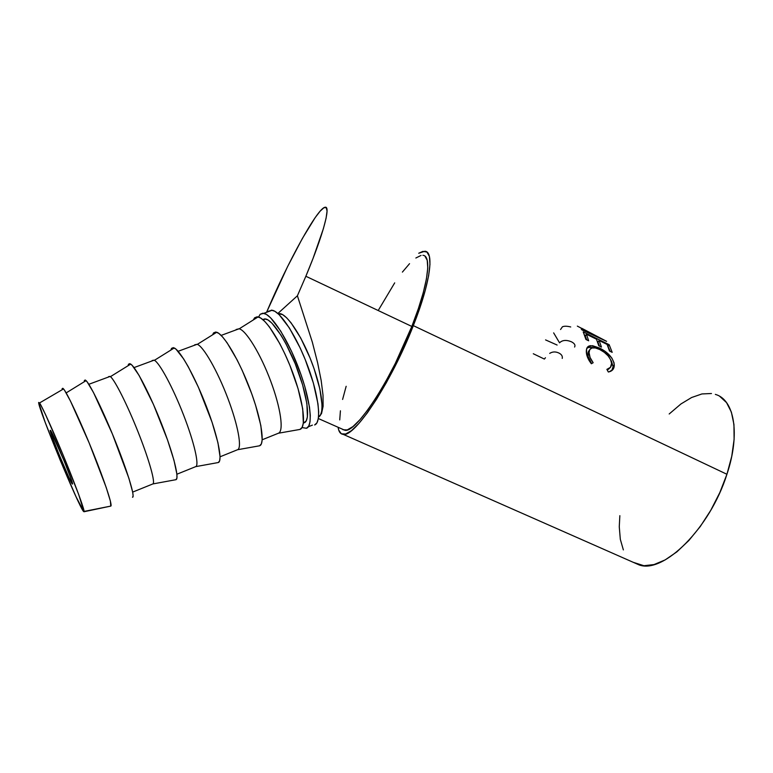 <?xml version="1.0" encoding="UTF-8"?>
<svg xmlns="http://www.w3.org/2000/svg" width="773" height="773" viewBox="0 0 773 773"><rect width="100%" height="100%" fill="white"/><g stroke="black" fill="none" stroke-linecap="round" stroke-linejoin="round"><path stroke-width="1.16" d="M50.197 430.29L50.535 430.435C53.105 433.141 74.14 484.526 72.498 484.053L68.739 477.076L58.738 453.741L51.917 436.078L50.467 430.339L64.111 460.814L71.039 478.854L72.189 483.83C69.57 480.912 49.462 431.981 50.197 430.29L50.197 430.29M342.255 429.112L343.154 429.778L347.27 429.914L352.913 426.59L359.889 419.787L367.977 409.651L376.838 396.501L386.094 380.857L395.303 363.416L411.825 326.448L305.857 276.261L313.075 258.337L323.385 228.682L326.09 218.208L327.047 211.145L326.303 207.647L323.955 207.695L320.177 211.106L315.171 217.619L302.417 238.393L287.604 266.569L266.762 311.857C287.74 262.231 317.452 207.831 325.133 207.251C330.97 205.676 323.336 234.596 305.857 276.261L411.825 326.448C428.136 285.45 432.049 255.486 422.889 255.303M633.28 562.329L643.928 565.72L653.987 564.57L665.118 559.932L676.897 551.845L688.801 540.559L700.29 526.49L710.812 510.238L719.837 492.546L726.929 474.274L413.323 325.636L420.164 307.007L425.334 290.097L428.638 275.681L429.972 264.308L429.382 256.385L426.947 252.066L422.879 251.38L418.715 253.254L424.879 251.244C434.436 251.428 430.397 282.696 413.323 325.636L726.929 474.274C740.602 433.518 734.234 399.506 715.344 394.385M598.988 337.415L577.344 326.109L598.988 337.415L581.209 329.056L598.988 337.415M581.866 329.858L606.602 341.376L581.866 329.858M606.496 341.27L581.837 328.322L606.496 341.27M583.229 331.926L609.153 344.681L612.187 352.343L609.51 351.029L607.095 344.42L599.123 340.507L601.462 347.087L598.766 345.763L596.466 339.192L586.446 334.265L588.649 340.796L585.944 339.473L583.229 331.926L609.153 344.681L608.032 346.449L609.153 344.681L612.187 352.343L609.51 351.029L607.095 344.42L599.123 340.507L597.954 342.323L599.49 346.12L597.954 342.323L599.123 340.507L601.462 347.087L598.766 345.763L596.466 339.192L586.446 334.265L585.277 336.091L586.736 339.859L585.277 336.091L586.446 334.265L588.649 340.796L585.944 339.473L583.229 331.926M609.037 371.861L608.332 371.997L606.882 369.378L610.448 367.33L611.588 363.523L610.67 359.754L608.09 355.831L604.225 352.266L599.751 349.541L595.394 347.956L591.925 347.966L589.751 349.609L589.074 352.672L590.07 357.464L593.152 362.711L591.364 363.764L589.123 360.566L586.591 354.15L586.572 349.125L588.668 346.188L592.543 345.705L599.684 348.092L605.162 351.386L611.81 357.996L614.013 362.721L614.235 366.257L612.854 369.6L609.037 371.861M268.482 311.219L272.202 310.234L263.806 313.326C272.096 314.737 288.532 340.593 299.518 370.509C310.591 400.414 313.297 426.107 306.475 428.271L302.021 427.575L306.475 428.271L308.727 426.145L310.021 421.845L310.292 415.468L309.5 407.216L304.784 386.423L301.035 374.731L291.537 351.309L280.792 331.231L270.685 317.887L266.405 314.408L262.859 313.21L260.172 314.273L263.806 313.326M258.578 317.017L260.172 314.273L258.578 317.017M110.742 506.102L83.61 511.513C79.059 507.542 38.08 408.202 38.65 402.443L39.578 402.936C42.612 407.332 54.516 433.875 65.879 461.761C77.261 489.676 85.156 511.649 83.986 511.745L110.8 506.093C112.752 505.861 104.954 482.023 92.799 451.847C80.672 421.7 67.396 393.283 63.541 388.916L62.178 388.597L62.188 389.708M132.512 497.271L132.627 497.252C135.12 496.788 127.96 472.883 115.998 442.861C104.065 412.869 90.48 384.78 86.093 380.625L84.392 380.422L84.286 381.736M108.626 376.596L110.442 376.654C114.955 380.181 127.758 405.728 138.609 433.276C149.489 460.843 155.624 483.193 152.861 483.937L175.983 479.685L152.861 483.937C155.663 483.193 149.334 460.293 138.241 432.358C127.197 404.434 114.356 379.099 110.143 376.422L108.626 376.596M175.674 479.733L175.983 479.685C179.539 478.787 173.538 454.572 161.895 424.754C150.291 394.945 136.087 367.562 130.734 364.083L128.492 364.199L128.105 365.716M152.165 360.508L154.445 360.305C159.827 363.213 173.191 388.123 183.752 415.488C194.361 442.871 199.444 465.491 195.714 466.631L218.305 462.534L195.714 466.631C199.482 465.491 194.255 442.456 183.491 414.811C172.766 387.167 159.354 362.421 154.175 360.15L152.165 360.508M217.744 462.631L218.305 462.534C222.885 461.22 217.996 436.706 206.642 407.091C195.337 377.485 180.544 350.778 174.263 347.956L171.538 348.362L170.852 350.092M194.661 344.816L197.357 344.352C203.579 346.662 217.484 370.953 227.784 398.143C238.132 425.343 242.22 448.214 237.553 449.731L259.631 445.779L237.553 449.731C242.249 448.214 238.074 425.063 227.61 397.689C217.203 370.325 203.241 346.159 197.154 344.275L194.661 344.816M258.752 445.944L259.631 445.779C265.197 444.069 261.38 419.285 250.288 389.863C239.272 360.45 223.89 334.419 216.73 332.235L213.57 332.892L212.565 334.844M236.171 329.482L239.234 328.805C246.249 330.535 260.685 354.208 270.734 381.224C280.85 408.231 283.981 431.353 278.425 433.228L300.001 429.421L278.425 433.228C283.991 431.353 280.831 408.096 270.656 381.002C260.54 353.899 246.075 330.284 239.108 328.767L236.171 329.482M298.745 429.643L300.001 429.421C306.514 427.324 303.712 402.279 292.87 373.059C282.116 343.84 266.163 318.466 258.153 316.901L254.626 317.78L253.283 319.964M304.253 422.802C310.369 420.696 307.828 397.37 297.837 370.451C287.914 343.531 273.13 320.254 265.632 318.969L262.723 319.52L264.859 318.872L268.067 320.003L271.941 323.182L281.053 335.26L285.913 343.714L295.218 363.716L302.63 384.915L306.9 403.651L307.412 416.908L306.263 420.841L303.345 423.169L302.137 427.363L300.001 429.421M254.626 317.78L257.196 316.775L260.617 317.974L264.762 321.413L269.468 326.989L279.826 343.714L285.024 354.189L289.933 365.484L298.02 388.539L302.716 408.859L303.345 423.16M213.57 332.892L215.764 332.023L218.817 333.385L222.643 336.999L227.078 342.768L237.098 359.87L242.258 370.518L251.708 393.708L255.583 405.216L260.849 425.594L262.202 439.769L278.425 433.228M262.202 439.769L261.38 443.857L259.631 445.779M171.538 348.362L173.326 347.637L176.012 349.174L183.645 358.933L188.322 366.856L198.41 387.254L212.092 422.319L217.947 442.736L220.073 456.785L237.553 449.731M220.073 456.785L219.658 460.756L218.305 462.534M128.492 364.199L129.864 363.629L132.144 365.339L139.13 375.504L153.45 404.424L167.499 439.847L173.983 460.302L176.911 474.216L195.714 466.631M176.911 474.216L176.92 478.062L175.983 479.685M132.676 492.092L152.861 483.937M84.392 380.422L85.33 380.016L87.194 381.92L93.485 392.5L112.375 433.943L128.907 478.313L132.676 492.082L133.13 495.793L132.627 497.252M62.178 388.597L62.884 388.278L64.536 390.268L70.469 401.061L89.146 442.91L106.181 487.396L110.384 501.078L110.8 506.093M38.65 402.443L45.134 422.232L60.352 460.563L76.102 496.904L83.986 511.745L78.72 494.594L62.468 453.471L45.501 414.502L40.389 404.26L38.65 402.443M271.246 310.128L274.859 311.297L279.208 314.737L289.411 328.003L300.185 348.005L305.2 359.522L313.374 383.05L317.964 403.835L318.689 412.086L318.341 418.483L316.969 422.812L314.64 424.957C321.645 422.715 319.162 397.003 308.156 367.156C297.228 337.308 280.686 311.567 272.202 310.234M609.153 368.644L607.278 370.093L609.366 368.354M589.548 350.024L587.895 352.875L587.799 354.111L589.074 352.672L589.161 351.386C590.099 347.299 593.625 346.691 599.751 349.541C606.873 353.28 610.815 357.938 611.588 363.523L611.433 365.156C610.921 367.407 609.395 368.818 606.882 369.378L608.332 371.997C611.53 371.407 613.453 369.736 614.1 366.991L614.303 364.962C613.318 358.199 608.438 352.575 599.684 348.092L590.591 345.666C588.137 345.946 586.755 347.319 586.446 349.792L586.33 351.348C586.243 355.126 587.924 359.271 591.364 363.764L593.152 362.711C590.417 359.068 589.065 355.715 589.074 352.672L587.799 354.111C587.809 357.039 589.074 360.208 591.616 363.619L588.031 356.334L588.485 351.116M586.929 348.043L589.335 347.28L590.591 345.666L589.335 347.28L593.374 347.753L590.282 347.251L587.412 347.763M611.366 360.846L612.999 366.373L611.366 360.846M612.989 367.011L611.743 370.663L612.989 367.011M610.177 351.357L608.216 346.893L610.177 351.357M598.312 341.753L597.413 341.308L598.312 341.753M585.644 335.53L584.668 335.047L585.644 335.53M619.849 515.678L619.27 526.761L620.313 539.312L623.367 549.912M343.202 434.358C340.42 434.097 338.719 431.74 338.101 427.276L338.748 430.155L341.347 433.808L345.637 434.02L351.512 430.609L358.817 423.536L367.281 412.946L376.577 399.187L386.287 382.78L395.969 364.469L413.323 325.636C391.244 382.567 354.488 437.711 343.202 434.358L639.252 564.966C663.321 573.962 709.914 528.539 726.929 474.274L731.751 456.292L734.108 439.46L733.954 424.512L731.364 412.086L726.552 402.627L719.798 396.394M711.46 393.515L701.942 393.94L691.632 397.506L680.945 403.96L669.186 413.99M614.303 364.962L612.999 366.373L614.303 364.962M599.684 348.092L598.891 349.145L599.684 348.092M560.551 329.511L562.425 326.795C564.271 325.984 567.034 326.042 570.725 326.969M545.574 339.907L557.12 345.038M553.652 332.873L559.546 342.816C562.3 340.062 566.261 339.705 571.402 341.772C574.542 343.386 575.605 345.144 574.581 347.048M533.293 353.744L544.376 359.068L545.448 357.735M549.7 353.377C552.531 351.609 555.574 351.483 558.831 353.01C561.575 354.353 562.705 356.16 562.232 358.421M346.159 386.287L342.603 399.448M340.42 410.801L339.734 419.903M318.341 418.531L344.855 430.261C355.667 433.44 390.761 380.741 411.825 326.448L418.338 308.707L423.285 292.59L426.445 278.821L427.759 267.941L427.218 260.317L424.937 256.143M421.072 255.419L415.855 258.008M409.545 263.68L402.395 272.096M394.694 282.87L378.673 309.722M280.087 313.625C287.836 314.795 302.687 337.627 312.505 364.305C322.409 390.983 324.766 414.444 318.534 417.024L321.51 413.642L323.104 406.337L323.017 395.254L321.191 380.616L317.616 362.769L312.35 342.226L297.402 295.779L277.855 313.48L297.402 295.779L305.857 276.261L297.402 295.779L312.35 342.226L317.616 362.769L321.191 380.616L323.017 395.254L323.104 406.337L321.51 413.642L318.534 417.024L320.476 415.101L321.752 411.139L322.09 405.323L319.877 389.003L314.06 368.634L310.06 357.996L300.755 338.091L291.054 322.824L286.59 317.742L282.618 314.621L278.106 313.703L280.087 313.625L278.618 314.176M312.389 425.131L308.33 426.773M265.632 318.969L263.149 319.887M258.153 316.901L239.234 328.805M239.108 328.767L221.146 335.405M216.73 332.235L197.357 344.352M197.154 344.275L178.119 351.309M174.263 347.956L154.445 360.305M154.175 360.15L134.019 367.6M130.734 364.083L110.442 376.654M110.143 376.422L88.827 384.297M86.093 380.625L66.159 392.906M63.541 388.916L39.578 402.936M612.815 368.306L614.1 366.982M587.895 352.875L589.161 351.386"/></g></svg>
